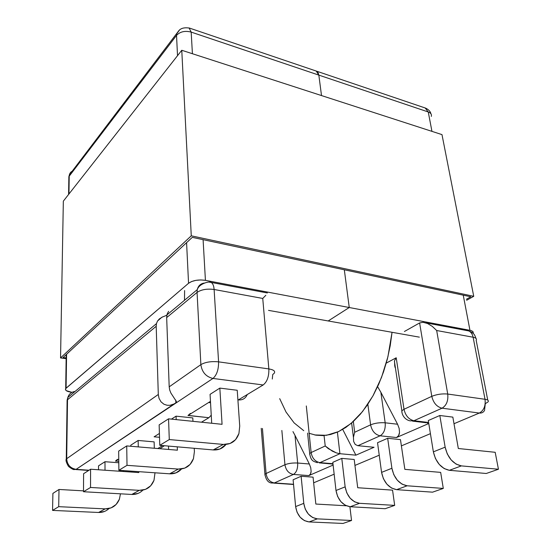 <?xml version="1.0" encoding="UTF-8"?>
<svg xmlns="http://www.w3.org/2000/svg" width="551" height="551" viewBox="0 0 551 551"><rect width="100%" height="100%" fill="white"/><g stroke="black" fill="none" stroke-linecap="round" stroke-linejoin="round"><path stroke-width="0.83" d="M167.036 314.407L166.671 317.596L197.058 292.416C201.363 289.537 207.045 288.566 214.119 289.489L262.744 298.449L268.847 368.915L218.582 361.849L214.119 289.489L262.744 298.449L268.847 368.915C269.053 376.436 267.166 381.788 263.178 384.963L237.915 400.164L263.178 384.963L212.961 378.441L175.053 403.621L170.018 405.302L167.098 405.254L163.984 404.255L161.002 401.831L159.032 398.332L158.302 394.482L156.195 326.282L67.518 399.764L66.692 458.714L158.302 394.482L66.692 458.714C67.194 464.789 70.342 468.329 76.128 469.335L175.053 403.621L170.018 405.302L167.098 405.254L163.984 404.255L161.002 401.831L159.032 398.332L158.302 394.482L156.195 326.282L156.484 323.499L157.538 321.013L159.363 318.912L162.786 316.804M166.671 317.596L169.191 386.843L169.687 389.984L170.893 393.042L176.368 401.459L176.134 402.595L175.053 403.621L212.961 378.441C205.998 376.781 201.969 372.18 200.867 364.631C205.351 362.076 211.26 361.153 218.582 361.849L214.119 289.489C213.836 285.769 212.831 283.414 211.123 282.415C212.831 283.414 213.836 285.769 214.119 289.489C207.045 288.566 201.363 289.537 197.058 292.416L197.265 289.633C198.188 285.893 200.481 283.703 204.152 283.062C200.481 283.703 198.188 285.893 197.265 289.633L197.058 292.416L166.671 317.596L169.191 386.843L200.867 364.631L197.058 292.416L200.867 364.631L169.191 386.843L169.687 389.984L170.893 393.042L176.368 401.459L176.134 402.595L76.128 469.335L89.028 470.223L76.128 469.335C70.342 468.329 67.194 464.789 66.692 458.714L67.518 399.764L156.195 326.282L156.484 323.499L157.538 321.013L161.849 317.259L166.85 315.22M168.585 311.336L167.125 314.125M319.938 462.626L332.969 463.722L319.938 462.626C315.138 461.648 312.197 458.287 311.129 452.543L325.221 445.979L324.064 435.559L325.221 445.979L311.129 452.543L306.308 405.956L311.129 452.543L309.69 453.521L311.129 452.543C312.197 458.287 315.138 461.648 319.938 462.626L339.926 453.714L319.938 462.626M333.121 465.058L308.863 475.589L293.442 474.439L274.35 482.945L293.531 484.26L274.35 482.945L293.442 474.439L308.863 475.589L333.121 465.058M313.65 482.814L334.154 474.184L313.65 482.814M354.947 465.43L379.24 455.202L354.947 465.43M401.39 445.869L430.421 433.651L401.39 445.869M453.996 423.719L479.349 413.043L442.033 408.195L413.918 420.73L428.602 422.472L413.918 420.73L410.109 420.847L413.918 420.73C408.78 419.49 405.481 415.674 404.007 409.283L431.791 396.341L419.614 322.941L404.42 331.495L419.614 322.941L423.072 322.294L427.535 323.499L432.315 326.392L436.674 330.517L473.116 337.233L485.025 399.289L447.729 394.048L436.674 330.517L473.116 337.233C475.912 337.818 476.932 338.837 476.174 340.284C476.932 338.837 475.912 337.818 473.116 337.233C472.427 334.023 470.947 331.916 468.674 330.917C470.947 331.916 472.427 334.023 473.116 337.233L485.025 399.289C487.883 399.75 488.902 400.611 488.076 401.865L485.279 403.69L484.536 410.44C483.372 412.417 481.643 413.284 479.349 413.043L453.996 423.719M428.774 423.512L396.506 437.528L380.121 435.8L357.902 445.697L374.06 447.274L355.891 455.167L339.926 453.714L337.398 432.142L339.926 453.714L336.372 452.901L332.308 451.131L325.221 445.979L328.389 448.7L336.372 452.901L339.926 453.714L355.891 455.167L374.06 447.274L357.902 445.697L380.121 435.8L396.506 437.528L428.774 423.512M341.785 458.384L354.21 459.479L357.709 487.731L392.546 490.142L394.681 505.384L392.546 490.142L357.709 487.731L354.21 459.479L341.785 458.384L345.146 486.857L341.785 458.384L332.811 462.323L336 490.493L337.625 496.479L340.904 501.679L345.332 505.288L350.209 506.741L385.163 508.711L394.681 505.384L359.521 503.311L354.603 501.837L350.133 498.18L346.806 492.911L345.146 486.857L336 490.493L332.811 462.323L341.785 458.384M301.128 476.264L313.064 477.152L315.84 504.048L346.317 505.777L315.84 504.048L313.064 477.152L301.128 476.264L303.773 503.359L295.625 506.596L293.111 479.776L301.128 476.264L293.111 479.776L295.625 506.596L297.072 512.278L300.15 517.203L304.372 520.592L309.077 521.928L343.025 523.45L351.538 520.481L349.899 506.72L351.538 520.481L317.369 518.87L312.631 517.513L308.367 514.083L305.254 509.103L303.773 503.359L301.128 476.264M377.538 442.715L387.67 438.279L400.467 439.615L404.847 469.356L440.662 472.379L443.293 488.427L407.148 485.789L402.051 484.164L397.354 480.252L393.786 474.659L391.906 468.267L387.67 438.279L400.467 439.615L404.847 469.356L440.662 472.379L443.293 488.427L432.563 492.167L443.293 488.427L407.148 485.789C399.206 484.191 394.123 478.358 391.906 468.267L381.574 472.379L383.4 478.695L386.919 484.212L391.568 488.069L396.624 489.66L432.563 492.167L396.624 489.66L407.148 485.789L396.624 489.66C388.737 488.103 383.716 482.345 381.574 472.379L377.538 442.715L381.574 472.379L391.906 468.267L387.67 438.279L377.538 442.715M428.292 420.544L439.815 415.495L452.846 417.121L458.322 448.514L495.191 452.295L498.441 469.238L461.359 465.891L456.083 464.1L451.131 459.899L447.281 453.941L445.146 447.164L433.368 451.848L428.292 420.544L439.815 415.495L445.146 447.164L439.815 415.495L452.846 417.121L458.322 448.514L495.191 452.295L498.441 469.238L461.359 465.891L449.368 470.306L486.257 473.488L498.441 469.238L486.257 473.488L449.368 470.306L461.359 465.891C453.156 464.087 447.756 457.847 445.146 447.164L433.368 451.848L435.448 458.535L439.237 464.41L444.134 468.55L449.368 470.306C441.227 468.55 435.889 462.392 433.368 451.848L428.292 420.544M355.257 444.499L353.632 441.454L353.446 437.177L354.686 432.26L353.329 421.481L354.686 432.26L370.603 424.842L367.848 404.276L370.603 424.842C374.969 423.099 379.825 422.417 385.17 422.803L380.865 392.278L397.574 424.229L385.17 422.803C385.631 429.105 383.944 433.437 380.121 435.8C383.944 433.437 385.631 429.105 385.17 422.803L380.865 392.278L397.574 424.229L399.165 428.444L399.516 432.459L398.58 435.655L396.506 437.528C398.201 436.805 399.206 435.111 399.516 432.459L399.165 428.444L397.574 424.229L385.17 422.803C379.825 422.417 374.969 423.099 370.603 424.842C371.918 431.006 375.093 434.656 380.121 435.8C375.093 434.656 371.918 431.006 370.603 424.842L354.686 432.26L353.446 437.177L353.632 441.454L355.202 444.443L357.806 445.69M386.258 363.116L396.217 357.778L404.007 409.283L396.217 357.778L386.258 363.116M262.434 428.471L266.085 473.523L284.943 464.734L281.85 430.462L284.943 464.734C288.462 463.357 292.698 462.785 297.657 463.026L294.992 435.366L309.331 463.99L297.657 463.026L294.992 435.366L309.331 463.99L310.73 467.744L311.129 471.27L310.475 474.025L308.863 475.589C310.199 475.017 310.957 473.578 311.129 471.27L310.73 467.744L309.331 463.99L297.657 463.026C297.877 468.701 296.472 472.503 293.442 474.439C296.472 472.503 297.877 468.701 297.657 463.026C292.698 462.785 288.462 463.357 284.943 464.734C285.914 470.299 288.745 473.529 293.442 474.439C288.745 473.529 285.914 470.299 284.943 464.734L266.085 473.523L262.434 428.471M395.322 367.262L394.971 367.441L395.322 367.262M342.715 429.408L355.891 455.167L342.715 429.408M292.967 431.598L294.992 435.366L292.96 431.598M394.681 505.384L385.163 508.711L350.209 506.741L359.521 503.311L394.681 505.384M351.538 520.481L317.369 518.87L309.077 521.928L343.025 523.45L351.538 520.481M350.209 506.741L359.521 503.311C351.834 501.899 347.04 496.417 345.146 486.857L336 490.493C337.839 499.943 342.577 505.357 350.209 506.741M309.077 521.928L317.369 518.87C309.938 517.603 305.406 512.437 303.773 503.359L295.625 506.596C297.209 515.578 301.693 520.688 309.077 521.928M319.201 462.868L333.011 464.087M309.752 454.658L309.69 453.521L309.752 454.658M264.962 475.231L264.921 474.308L266.085 473.523C266.98 478.943 269.742 482.084 274.35 482.945C269.742 482.084 266.98 478.943 266.085 473.523L264.921 474.308L264.962 475.231M272.29 483.02L274.35 482.945L272.29 483.02C268.509 483.096 266.057 480.19 264.921 474.308L261.229 428.347M394.771 366.443L394.516 360.747L396.217 357.778L394.516 360.747L394.771 366.443M377.621 386.678L380.865 392.278L377.621 386.685M427.183 423.003L427.659 423.078M401.989 412.403L401.851 410.77L404.007 409.283L401.851 410.77L401.989 412.403M466.69 330.545L468.674 330.917L466.69 330.545M488.076 401.865C488.902 400.611 487.883 399.75 485.025 399.289L447.729 394.048L436.674 330.517L432.315 326.392L427.535 323.499L423.072 322.294L419.614 322.941L431.791 396.341C436.833 394.309 442.143 393.545 447.729 394.048C442.143 393.545 436.833 394.309 431.791 396.341L404.007 409.283C405.481 415.674 408.78 419.49 413.918 420.73L442.033 408.195C436.805 406.872 433.396 402.919 431.791 396.341C433.396 402.919 436.805 406.872 442.033 408.195C446.489 405.502 448.39 400.784 447.729 394.048C448.39 400.784 446.489 405.502 442.033 408.195L479.349 413.043C483.874 410.447 485.768 405.86 485.025 399.289C485.768 405.86 483.874 410.447 479.349 413.043M157.793 448.542L162.703 445.58L157.793 448.542M159.535 437.301L154.101 436.805L159.418 433.465L154.101 436.805L159.535 437.301M188.132 415.406L208.905 417.706L201.459 422.197L208.905 417.706L187.987 415.495L210.461 401.362L187.987 415.495L190.439 413.36M120.221 471.208L121.475 470.451L120.221 471.208M115.496 461.084L118.782 461.345L115.483 461.097L118.754 459.038L115.483 461.097L117.439 459.348M138.143 440.463L154.128 441.874L154.314 448.252L154.128 441.874L138.143 440.463L138.28 446.902L138.143 440.463L130.801 445.174L130.821 446.269L130.801 445.174L138.143 440.463M104.986 461.717L118.796 462.744L104.986 461.717L105.021 470.223L104.986 461.717L98.526 465.857L98.533 469.776L98.526 465.857L104.986 461.717M171.444 419.125L176.065 416.163L192.802 417.913L192.967 421.329L192.802 417.913L176.065 416.163L176.196 419.607L176.065 416.163L171.444 419.125M210.069 394.364L219.835 388.104L237.226 390.266L239.733 426.123L237.226 390.266L219.835 388.104L222.067 424.311L219.835 388.104L210.069 394.364L211.701 423.251L210.069 394.364M142.888 490.121C139.837 493.173 136.138 494.612 131.785 494.454L139.32 490.342L131.785 494.454L83.497 491.733L90.529 487.463L139.32 490.342C146.346 490.369 151.229 487.036 153.984 480.355L155.003 472.792L153.998 480.314L150.678 485.817L145.526 489.35L139.32 490.342L90.529 487.463L90.578 469.225L83.6 473.715L90.578 469.225L90.529 487.463L83.497 491.733L83.6 473.715L83.497 491.733L131.785 494.454L137.936 493.455M131.241 471.133L131.255 472.042L131.241 471.133M90.578 469.225L138.804 472.565L138.783 471.656L138.804 472.565L90.578 469.225M120.221 471.277L120.214 470.361L120.221 471.277M108.988 508.539C106.061 511.273 102.596 512.582 98.588 512.471L105.193 508.869L58.702 506.672L52.559 510.405L98.588 512.471L105.193 508.869C111.908 508.821 116.633 505.618 119.374 499.268L120.462 493.813L119.388 499.234L116.116 504.468L111.137 507.864L105.193 508.869L58.702 506.672L59.005 489.467L52.903 493.4L59.005 489.467L58.702 506.672L52.559 510.405L52.903 493.4L52.559 510.405L98.588 512.471L104.483 511.466M59.005 489.467L83.504 490.858L59.005 489.467M159.928 448.721L164.391 445.725M75.039 391.458C71.396 391.947 68.999 393.944 67.849 397.457L67.518 399.764L67.849 397.457L156.45 323.637M67.091 401.596L67.518 399.764L67.091 401.596M66.216 460.23L66.692 458.714L66.216 460.23M122.646 471.442L123.975 470.623M74.564 469.473L76.128 469.335L74.564 469.473C73.868 469.996 71.85 468.984 68.51 466.435C66.299 462.626 65.555 460.175 66.278 459.079L67.112 400.178L67.849 397.457M210.544 402.733L208.629 402.519L210.544 402.733M127.012 465.333L126.723 445.924L177.394 450.195L177.264 446.833L177.394 450.195L126.723 445.924L127.012 465.333L118.878 470.272L118.665 451.117L126.723 445.924L118.665 451.117L118.878 470.272L169.625 473.812L176.044 472.841L181.52 468.977C178.359 472.434 174.391 474.046 169.625 473.812L118.878 470.272L127.012 465.333L178.304 469.08L127.012 465.333M194.241 448.3L194.4 451.627L193.463 458.639L190.102 464.438L184.778 468.116L178.304 469.08L169.625 473.812L178.304 469.08C185.659 469.204 190.708 465.74 193.449 458.687L194.4 451.627L194.241 448.3M168.496 446.076L168.613 449.458L168.496 446.076M169.288 439.56L168.551 418.829L222.067 424.311L168.551 418.829L169.288 439.56L159.783 445.325L159.149 424.89L168.551 418.829L159.149 424.89L159.783 445.325L213.209 449.933L219.918 449.003L226 444.443C222.749 448.431 218.478 450.263 213.209 449.933L223.3 444.43L169.288 439.56L159.783 445.325L213.209 449.933L223.3 444.43L169.288 439.56M239.733 426.123L238.927 433.568L235.552 439.677L230.07 443.507L223.3 444.43C231.021 444.685 236.227 441.075 238.914 433.609L239.733 426.123M208.905 417.706L211.247 415.178L208.905 417.706M166.905 314.924L197.265 289.633C199.324 283.193 210.2 281.01 211.123 282.415L209.27 282.174M267.366 292.967L211.123 282.415M262.744 298.449L265.83 295.308L262.744 298.449M274.143 373.358C275.562 371.25 273.799 369.769 268.847 368.915C273.799 369.769 275.562 371.25 274.143 373.358L272.738 374.501L272.297 379.047M238.411 399.909C242.612 400.205 245.553 398.428 247.234 394.585M212.961 378.441C216.77 375.121 218.644 369.59 218.582 361.849C211.26 361.153 205.351 362.076 200.867 364.631C201.969 372.18 205.998 376.781 212.961 378.441L263.178 384.963C267.166 381.788 269.053 376.436 268.847 368.915L218.582 361.849C218.644 369.59 216.77 375.121 212.961 378.441M308.953 433.238L315.875 435.173L323.127 435.614L330.607 434.491L338.197 431.784L345.78 427.473L353.212 421.591L360.368 414.194L367.104 405.378L373.289 395.281L378.799 384.061L383.517 371.925L387.346 359.087L390.204 345.794L392.043 332.294L387.925 356.731L381.533 377.394L372.91 395.962L362.537 411.569L350.953 423.561L338.741 431.523L326.474 435.304L314.662 434.946M303.759 430.689L294.124 422.899L286.031 412.045L279.694 398.648M349.258 307.52L328.182 320.964L419.352 337.143L328.182 320.964L349.258 307.52L469.962 330.325L463.246 295.171L469.962 330.325L349.258 307.52L328.182 320.964L349.258 307.52L344.32 269.797L349.258 307.52L205.427 280.349L200.778 279.936L195.915 280.349L191.624 281.527L188.552 283.276L66.086 388.186L65.424 389.44L66.272 390.659L71.74 392.278C66.878 391.589 64.86 390.37 65.693 388.607L188.552 283.276L186.582 242.667L188.552 283.276C192.767 280.376 198.388 279.398 205.427 280.349L349.258 307.52L344.32 269.797L349.258 307.52M316.178 71.031L317.996 72.463L318.836 75.108L321.508 95.571L318.836 75.108L321.508 95.571L318.836 75.108L428.251 111.977L318.836 75.108L317.996 72.463L316.426 71.1L318.836 75.108L191.176 32.096L192.416 53.722L191.176 32.096L318.836 75.108L316.184 71.031M431.956 131.365L428.251 111.977L431.956 131.365M473.061 333.314L473.268 332.453L472.352 331.172L469.962 330.325C472.668 330.903 473.702 331.895 473.061 333.314M431.295 116.426C431.812 114.408 430.792 112.927 428.251 111.977C430.792 112.927 431.812 114.408 431.295 116.426M425.172 107.975L428.251 111.977L425.172 107.975M268.53 310.371L328.182 320.964L268.53 310.371M203.092 239.664L205.427 280.349L203.092 239.664M176.534 35.381L69.219 176.168L68.951 193.993L69.219 176.168L176.534 35.381L177.518 55.692L176.534 35.381C180.136 31.627 185.012 30.532 191.176 32.096C185.012 30.532 180.136 31.627 176.534 35.381L176.595 34.004L176.534 35.381M66.588 354.252L66.086 388.186L66.588 354.252M189.103 27.956L191.176 32.096L189.103 27.956M179.412 30.153L176.595 34.004L179.412 30.153M73.366 170.727C71.203 171.416 69.867 172.821 69.35 174.949L68.827 178.868L69.35 174.949L72.215 171.189M184.606 290.549L184.489 300.281M60.548 357.936L191.266 235.821L181.768 50.272L63.337 201.149L60.548 357.936L63.337 201.149L181.768 50.272L191.266 235.821L473.736 296.314L441.985 134.616L181.768 50.272L441.985 134.616L473.736 296.314L466.642 300.274L473.736 296.314L191.266 235.821L60.548 357.936L66.141 358.667L60.548 357.936M470.809 296.782L192.292 237.357L63.069 357.523L66.148 357.93L63.069 357.523L192.292 237.357L470.809 296.782L466.442 299.234L470.809 296.782M317.383 462.716C313.615 461.29 310.854 461.38 309.69 453.521L307.589 433.1M273.819 483.124L293.552 484.481M353.425 437.391L351.628 422.989M410.109 420.847C403.621 419.531 401.589 413.195 401.851 410.77L394.433 361.366M412.547 421.129L426.192 422.748M425.813 322.845L468.674 330.917C474.191 333.231 474.514 334.395 475.933 338.383M487.738 400.122L476.174 340.284M88.683 470.444L75.707 469.548M175.776 400.122L175.886 402.919M68.593 194.448L68.861 176.747L69.35 174.949L178.813 30.718C180.866 28.177 184.44 27.302 189.523 28.094L425.675 108.148C428.664 109.601 430.414 111.488 430.944 113.809M66.203 354.617L65.693 388.6"/></g></svg>
